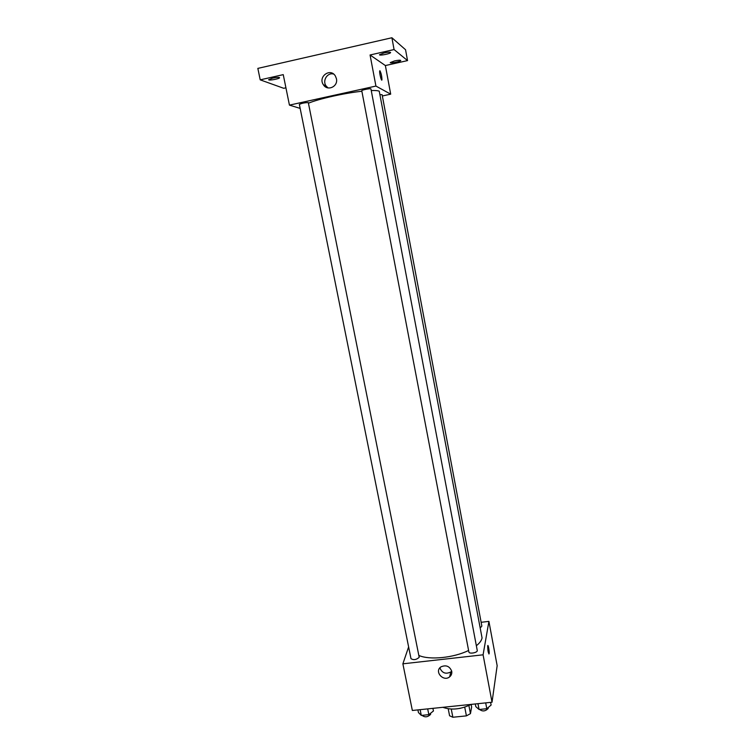 <?xml version="1.0" encoding="UTF-8"?>
<svg xmlns="http://www.w3.org/2000/svg" width="755" height="755" viewBox="0 0 755 755"><rect width="100%" height="100%" fill="white"/><g stroke="black" fill="none" stroke-linecap="round" stroke-linejoin="round"><path stroke-width="1.13" d="M464.731 707.18L466.42 715.872L452.858 717.25L449.584 715.778L448.225 708.841M471.158 704.424L471.639 706.963L470.45 713.645L466.42 715.872M468.893 705.585L470.45 713.645M460.493 708.284L459.672 708.435M451.264 709.096L452.858 717.25M442.845 707.312C451.433 710.37 460.89 709.389 471.243 704.377M481.133 622.299L488.91 621.374L497.158 665.674L492.024 702.226L412.353 710.474L402.877 663.824L408.625 646.922M476.358 645.733C479.67 643.09 481.577 640.495 482.058 637.937L379.255 91.232C378.085 90.628 375.414 90.392 371.252 90.525M418.94 655.482C429.548 660.257 453.746 657.869 468.591 650.461M488.91 621.374L483.087 654.812L402.877 663.824M419.204 657.331L308.304 102.586C304.614 102.652 301.632 103.265 299.357 104.416L410.984 658.662C413.589 660.266 416.326 659.823 419.204 657.331M480.539 627.613L481.85 626.103L382.106 94.696L380.36 94.611M477.254 650.47C477.887 652.66 469.11 654.274 468.893 652.009L361.768 90.723C361.39 90.015 371.026 88.108 370.941 88.911L477.254 650.47M483.087 654.812L492.024 702.226M451.726 671.252C452.085 673.517 451.396 675.376 449.65 676.848C443.327 682.18 433.927 671.374 440.977 666.863C446.045 664.683 449.631 666.146 451.726 671.252M487.692 645.921L487.721 645.761C488.174 643.836 489.599 652.226 489.089 653.764C488.211 653.056 487.749 650.442 487.692 645.921M487.872 645.534C488.787 647.507 489.193 650.244 489.089 653.764L488.938 653.99M451.698 671.091L450.792 671.978C445.724 674.442 442.081 673.073 439.863 667.864M308.54 103.19C318.299 98.971 344.327 93.12 361.862 91.251M382.351 95.979L390.694 94.158L375.924 86.07L289.439 105.124L300.16 108.399M390.694 94.158L385.371 65.553L407.54 60.598L405.558 49.745L391.902 37.75L257.842 68.394L260.211 79.851L283.729 88.297L285.918 87.806M391.902 37.75L394.072 49.556L370.063 54.983L375.924 86.07M289.439 105.124L283.248 74.632L260.211 79.851M336.437 78.737C338.334 86.608 327.387 91.591 323.366 84.72C317.713 76.68 330.511 67.44 335.409 76.085L336.437 78.737M385.371 65.553L370.063 54.983M379.859 70.734L379.954 70.762C381.2 73.254 381.87 76.274 381.945 79.832C381.577 82.04 379.218 72.782 379.699 70.998L379.954 70.762C381.2 73.254 381.86 76.274 381.945 79.832L381.794 80.087M327.991 87.91L326.018 85.862C322.168 80.511 327.538 72.169 333.635 74.084M272.593 78.124C276.557 77.321 278.888 77.18 279.567 77.68C280.048 78.728 268.61 80.842 268.638 79.709L272.593 78.124M394.639 60.891C398.178 60.164 400.207 60.023 400.726 60.457C401.15 61.419 390.193 63.646 390.25 62.589L394.639 60.891M384.087 52.916C387.862 52.142 390.033 52.001 390.599 52.501C391.071 53.596 379.435 55.946 379.482 54.756L384.087 52.916M407.54 60.598L394.072 49.556M490.618 702.367L491.118 705.038L486.796 708.709L479.085 709.502L475.801 706.614L475.291 703.953M485.691 702.877L486.796 708.709M477.972 703.679L479.085 709.502M479.85 709.417L479.897 709.681C482.7 711.654 485.465 711.257 488.183 708.492L488.079 707.624M432.917 708.341L433.445 710.984L428.84 714.645L421.299 715.419L418.44 712.531L417.911 709.898M427.689 708.888L428.84 714.645M420.139 709.672L421.299 715.419M422.394 715.306L422.47 715.674C425.103 717.533 427.821 717.099 430.605 714.39L430.501 713.333M450.792 671.978L449.65 676.848M326.018 85.862L323.366 84.72"/></g></svg>
